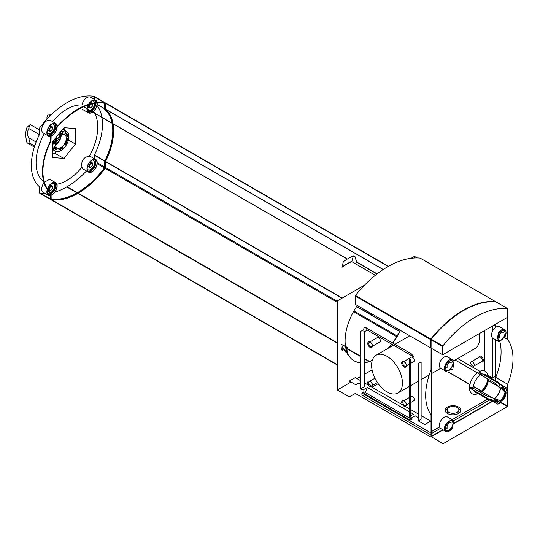 <?xml version="1.0" encoding="UTF-8"?>
<svg xmlns="http://www.w3.org/2000/svg" width="540" height="540" viewBox="0 0 540 540"><rect width="100%" height="100%" fill="white"/><g stroke="black" fill="none" stroke-linecap="round" stroke-linejoin="round"><path stroke-width="0.81" d="M452.142 359.552L453.978 361.071L452.878 369.05L446.006 371.345L445.52 371.014A6.669 3.848 120 0 1 444.994 365.58A6.669 3.848 120 0 1 449.233 360.072A6.669 3.848 120 0 1 452.142 359.552M505.055 336.643L499.021 341.779L498.44 332.822A6.669 3.848 120 0 1 501.35 329.981A6.669 3.848 120 0 1 504.684 329.65A6.669 3.848 120 0 1 505.055 336.643M507.64 317.642L507.64 339.512A53.332 30.787 -60 0 1 507.64 384.251L495.733 377.372L495.733 380.815M445.52 424.474L449.975 420.68L453.573 420.498L452.142 428.294A6.669 3.848 120 0 1 445.898 431.467A6.669 3.848 120 0 1 445.52 424.474M500.202 387.963L494.006 382.489L481.862 375.476L479.918 372.519L498.798 383.42L499.446 384.338A36.349 20.986 60 0 1 500.202 387.963A7.695 4.442 -60 0 1 504.07 388.449A7.695 4.442 -60 0 1 504.968 390.71L501.815 387.551M494.613 400.032L498.92 401.18A7.695 4.442 -60 0 1 496.517 401.531A7.695 4.442 -60 0 1 494.161 398.432A36.349 20.986 180 0 1 490.644 399.587L489.524 399.485L470.644 388.584L474.174 388.787L486.324 395.8L494.161 398.432M500.472 384.386L506.79 388.031L506.972 388.679L506.79 388.031A12.245 7.067 -60 0 1 506.79 389.515L506.972 390.163A36.349 20.986 180 0 1 504.968 392.195A7.695 4.442 -60 0 1 500.202 400.437A36.349 20.986 60 0 1 499.446 403.191L498.798 403.353L495.167 401.261M504.968 392.195L500.6 387.815A9.956 5.751 -60 0 1 494.228 398.844L500.202 400.437M498.163 403.933L497.515 404.096L498.163 403.933A11.583 6.689 -60 0 0 499.446 403.191L498.798 403.353A12.245 7.067 -60 0 1 497.515 404.096L491.191 400.451M479.918 392.452L481.862 391.736L492.494 397.879M479.918 372.519A12.245 7.067 -60 0 0 478.636 373.262L479.966 375.577A10.354 5.981 -60 0 0 473.317 387.099L470.644 387.099A12.245 7.067 -60 0 0 470.644 388.584M506.972 388.679A11.583 6.689 -60 0 1 506.972 390.163L506.79 389.515L503.159 387.423M498.893 386.795L488.255 380.653L487.91 378.614M494.019 382.495L488.255 379.168M67.055 139.016A8.809 5.09 -60 0 1 64.922 144.518L65.32 144.842A9.693 5.596 -60 0 0 67.689 138.645L67.055 139.016M67.689 136.175A9.693 5.596 -60 0 0 65.765 132.921A9.693 5.596 -60 0 0 65.32 132.712L64.922 133.495A8.809 5.09 -60 0 1 65.212 133.63A8.809 5.09 -60 0 1 67.055 136.539L67.433 136.026A9.693 5.596 -60 0 0 65.63 132.853M62.93 133.346L62.93 132.59A9.693 5.596 -60 0 0 58.901 134.912L58.901 135.675A8.809 5.09 -60 0 1 62.93 133.346L62.026 132.867M56.511 149.931L56.909 149.141A8.809 5.09 -60 0 1 56.403 148.885A8.809 5.09 -60 0 1 54.776 146.104L54.142 146.468A9.693 5.596 -60 0 0 56.066 149.715A9.693 5.596 -60 0 0 56.511 149.931L56.255 149.783A9.693 5.596 -60 0 1 55.937 149.641M62.93 147.724L62.93 146.968A8.809 5.09 -60 0 1 58.901 149.29L58.901 150.053A9.693 5.596 -60 0 0 62.93 147.724L62.674 147.575A9.693 5.596 -60 0 1 58.901 149.837M67.068 140.285A10.483 6.055 -60 0 1 65.056 144.632M67.385 138.821A9.693 5.596 -60 0 1 65.09 144.653M44.294 133.637A43.619 25.184 120 0 0 43.686 181.629M88.493 104.409A7.27 4.199 -60 0 1 95.742 100.244L90.599 97.274A7.27 4.199 120 0 0 85.597 98.644A7.27 4.199 120 0 0 81.979 105.01A43.619 25.184 120 0 0 52.522 121.594M95.742 159.509A7.27 4.199 -60 0 1 96.856 165.341A7.27 4.199 -60 0 1 92.111 171.747A7.27 4.199 -60 0 1 88.472 172.105A7.27 4.199 -60 0 1 88.472 163.708A7.27 4.199 -60 0 1 95.742 159.509L90.599 156.546A7.27 4.199 120 0 0 89.383 156.202A43.619 25.184 120 0 0 93.629 147.17A43.619 25.184 120 0 0 94.655 113.198M94.574 113.056A43.619 25.184 120 0 0 93.535 111.422M75.62 144.167A193.232 111.564 60 0 1 75.62 128.736A193.232 40.831 21.2 0 0 64.051 127.703A193.232 152.395 -35.1 0 0 52.481 142.101A193.232 111.564 -120 0 0 52.481 157.525A193.232 40.831 -158.8 0 1 64.051 158.558A193.232 152.395 144.9 0 1 75.62 144.167L68.452 140.022M89.383 156.202C83.484 157.079 81.014 160.731 81.979 167.164A7.27 4.199 120 0 0 83.329 169.142L88.472 172.105M56.882 184.255A43.619 25.184 120 0 0 81.979 167.164M47.453 188.825A7.27 4.199 -60 0 1 55.64 182.662L49.768 179.273L44.442 182.156M49.37 116.546A26.663 15.397 60 0 1 50.139 114.028L51.266 114.676M50.139 114.028L48.209 114.163A26.663 15.397 60 0 0 46.778 118.125M39.488 129.911L30.206 124.558L27 127.386A26.663 15.397 60 0 0 27 142.81L34.351 147.056M27 142.81L30.206 143.411L34.695 145.996M56.335 151.517L54.918 153.286L52.353 153.056M54.918 153.286L64.051 158.558M64.645 130.437A13.939 8.046 120 0 0 63.916 128.02L63.916 127.865M30.206 124.558A26.663 15.397 -120 0 0 28.782 128.52L39.4 134.649M36.113 142.034L28.782 137.801A26.663 15.397 -120 0 0 30.206 143.411M347.362 259.065L82.924 106.427A70.294 40.588 120 0 0 73.19 112.043L72.968 112.401A70.294 40.588 120 0 0 50.942 134.102A0.972 0.56 120 0 0 50.632 134.946L50.571 141.014A50.301 29.039 120 0 0 50.571 193.151L50.632 199.152A0.972 0.56 120 0 0 50.834 199.597A0.972 0.56 120 0 0 50.942 199.638L337.311 364.973M383.258 269.5L105.482 109.127L105.482 103.275A0.972 0.56 120 0 0 105.28 102.836A0.972 0.56 120 0 0 105.172 102.796A70.294 40.588 120 0 0 83.207 106.495M375.34 275.292L351.776 261.644A70.294 40.588 120 0 0 342.043 267.266L343.339 261.63A81.567 47.095 120 0 1 353.369 255.839L355.144 256.865L355.637 259.139L356.636 260.705L356.636 262.008M357.325 305.525A43.511 25.123 120 0 0 345.107 340.922A43.511 25.123 120 0 0 345.492 346.288M345.56 346.727A43.511 25.123 120 0 0 346.012 348.948M346.187 349.637A43.511 25.123 120 0 0 346.525 350.757M346.626 351.074A43.511 25.123 120 0 0 347.126 352.404M347.152 352.471A43.511 25.123 120 0 0 347.591 353.477M347.936 354.173A43.511 25.123 120 0 0 354.119 360.842A43.511 25.123 120 0 0 360.45 362.806M364.561 362.732A43.511 25.123 120 0 0 372.222 360.545M388.868 347.868A43.511 25.123 120 0 0 391.871 344.27M392.762 343.109A43.511 25.123 120 0 0 400.424 330.406M364.487 285.201L337.311 300.895L337.311 389.961L349.306 396.887L355.307 393.424L430.724 436.968L443.158 429.887M417.19 257.945L414.443 256.358L411.089 258.296M414.443 256.358L414.443 257.999M372.067 369.893L364.561 374.227M360.45 376.603L357.021 378.581M351.02 382.043L337.311 389.961M353.99 360.767A43.511 25.123 120 0 0 360.45 362.678M364.561 362.549A43.511 25.123 120 0 0 372.317 360.241M388.044 348.34A43.511 25.123 120 0 0 391.615 344.122M392.506 342.961A43.511 25.123 120 0 0 400.167 330.257M431.069 347.936L431.028 369.988A53.332 30.787 -60 0 0 431.028 414.727L431.028 436.597L443.192 443.624L507.384 406.559L507.64 384.251M507.64 339.512L504.644 337.777M495.733 327.314L495.733 324.122M499.925 401.612A6.669 3.848 120 0 0 504.684 397.528A6.669 3.848 120 0 0 505.845 391.365M378.209 383.663L372.019 387.241M363.879 391.939L361.908 393.08L361.908 395.057L430.043 434.389L431.028 433.823M481.37 391.196L473.371 386.573M469.894 384.568L447.856 371.844M487.573 399.195L452.122 419.661M439.58 426.904L431.183 431.75M431.028 431.845L430.043 432.412L361.908 393.08M458.582 407.032A7.877 4.55 180 0 1 460.883 410.245A7.877 4.55 180 0 1 453.006 414.794A7.877 4.55 180 0 1 445.129 410.245A7.877 4.55 180 0 1 449.995 406.046A7.877 4.55 180 0 1 458.582 407.032M347.591 347.902L341.591 344.439L347.936 347.699L347.591 354.827L347.936 347.699M360.45 380.558L355.307 377.588L349.306 381.051L355.732 384.764L358.56 383.13L360.45 384.217M364.561 331.668L364.561 386.593L360.45 388.969L362.164 389.961L363.447 389.219L363.879 389.462L363.879 393.424L365.324 392.587L367.301 387.484L409.3 411.73M363.879 329.589L360.45 331.574L360.45 388.969M370.049 347.369A3.233 1.863 -120 0 0 372.33 346.052A3.233 1.863 -120 0 0 370.049 342.097A3.233 1.863 -120 0 0 367.76 343.413A3.233 1.863 -120 0 0 370.049 347.369M403.988 366.964A3.233 1.863 -120 0 0 406.269 365.648A3.233 1.863 -120 0 0 403.988 361.692A3.233 1.863 -120 0 0 401.699 363.008A3.233 1.863 -120 0 0 403.988 366.964M370.049 386.559A3.233 1.863 -120 0 0 372.33 385.243A3.233 1.863 -120 0 0 370.049 381.287A3.233 1.863 -120 0 0 367.76 382.604A3.233 1.863 -120 0 0 370.049 386.559M403.988 406.154A3.233 1.863 -120 0 0 406.269 404.838A3.233 1.863 -120 0 0 403.988 400.882A3.233 1.863 -120 0 0 401.699 402.199A3.233 1.863 -120 0 0 403.988 406.154M387.018 391.939A21.816 12.596 -120 0 0 397.926 393.019A21.816 12.596 -120 0 0 397.926 367.828A21.816 12.596 -120 0 0 376.11 355.232A21.816 12.596 -120 0 0 372.762 372.715A21.816 12.596 -120 0 0 387.018 391.939M363.879 328.111L363.879 332.066L367.301 330.089L365.324 327.274L363.879 328.111M412.344 417.393L411.608 419.303L410.157 420.14L363.879 393.424M409.3 417.17L409.3 359.775L410.582 359.033L410.582 416.428L409.3 417.17L411.014 418.163L415.125 415.787L418.298 417.616M418.298 420.883L418.298 363.488L421.126 361.854L421.126 419.249L418.298 420.883L424.724 424.595L430.724 421.132L421.126 415.591M495.484 380.666L495.484 339.734M495.484 327.49L495.484 324.27M431.224 436.415L442.881 429.725M454.727 422.888L492.392 401.139M495.484 376.38L492.601 377.987L487.742 375.179M495.43 325.883L495.43 327.53M495.43 339.701L495.43 376.353M492.601 325.931L492.601 331.027M492.601 338.04L492.601 377.987M484.461 370.899L484.461 330.629M431.183 433.728L440.525 428.342M453.816 420.667L489.456 400.093M448.187 371.837L469.935 384.392M473.391 386.39L481.505 391.068M481.639 375.32L478.906 373.741M477.326 372.823L455.112 360.005M479.858 371.324L457.684 358.519M418.298 413.957L410.582 409.502M409.3 408.76L405.277 406.438M402.698 404.953L371.338 386.843M368.759 385.358L364.561 382.934M410.582 415.935L413.586 414.207L410.582 412.472M363.879 389.462L367.301 387.484M495.484 325.91L494.06 325.087M365.324 327.274L411.608 353.99L413.586 356.805L367.301 330.089M481.349 361.739A3.233 1.863 -120 0 0 483.401 360.214A3.233 1.863 -120 0 0 481.194 356.393A3.233 1.863 -120 0 0 478.845 357.406M453.769 360.774L475.058 348.489A21.816 12.596 -120 0 0 479.081 333.74M411.608 419.303L365.324 392.587M430.043 432.412L430.043 434.389M458.737 409.104A7.877 4.55 180 0 1 460.694 411.237M445.318 411.237A7.877 4.55 180 0 1 447.282 409.104M458.906 409.907A5.893 3.402 0 0 0 457.178 407.504A5.893 3.402 0 0 0 450.752 406.762A5.893 3.402 0 0 0 447.113 409.907A5.893 3.402 0 0 0 448.841 412.317A5.893 3.402 0 0 0 455.261 413.053A5.893 3.402 0 0 0 458.906 409.907L458.906 412.223A5.893 3.402 180 0 1 458.447 413.539M447.565 413.539A5.893 3.402 180 0 1 447.113 412.223L447.113 409.907M346.262 349.211L346.437 348.32L346.262 349.211A0.851 0.493 -120 0 1 346.862 350.251L346.525 350.933A0.608 0.351 -120 0 1 345.85 350.953L346.187 350.75A0.608 0.351 -120 0 0 346.862 350.737M347.591 352.134A1.573 0.911 -120 0 1 347.396 352.33A1.573 0.911 -120 0 1 345.971 351.655L343.143 347.74L342.799 347.936L345.627 351.851A1.573 0.911 -120 0 0 347.051 352.532A1.573 0.911 -120 0 0 347.375 351.81L347.591 351.689M343.143 347.74L342.799 347.936M343.008 350.298L341.807 350.001L343.008 350.298M342.151 349.805L342.151 345.85L341.807 350.001M346.862 350.251L346.525 350.933M346.525 350.447A0.851 0.493 -120 0 0 345.924 349.407M495.572 380.72L495.572 339.781M495.572 327.429L495.572 324.216M431.197 348.172L431.183 436.28L442.969 429.773M454.727 422.989L492.48 401.186M431.028 436.597L443.016 443.637M454.707 423.218L492.669 401.301M499.979 342.063A53.332 30.787 -60 0 1 495.733 377.372M477.893 393.606A13.028 7.52 -60 0 1 469.51 387.538A13.028 7.52 -60 0 1 478.447 372.06A13.028 7.52 -60 0 1 487.897 376.286M487.823 378.918A13.028 7.52 -60 0 1 480.141 392.229M410.582 402.597L413.809 400.741A2.504 1.445 -120 0 0 413.809 397.845A2.504 1.445 -120 0 0 411.305 396.401L410.582 396.812M404.257 401.058A2.504 1.445 -120 0 0 403.245 401.051A2.504 1.445 -120 0 0 402.86 403.056A2.504 1.445 -120 0 0 404.501 405.263A2.504 1.445 -120 0 0 405.749 405.392A2.504 1.445 -120 0 0 406.256 404.514M406.269 404.838L406.269 404.244A2.504 1.445 -120 0 0 404.501 401.173L403.988 400.882M370.319 381.463A2.504 1.445 -120 0 0 369.306 381.456A2.504 1.445 -120 0 0 368.921 383.468A2.504 1.445 -120 0 0 370.562 385.675A2.504 1.445 -120 0 0 371.81 385.796A2.504 1.445 -120 0 0 372.317 384.919M372.33 385.243L372.33 384.649A2.504 1.445 -120 0 0 370.562 381.577L370.049 381.287M410.582 363.413L413.809 361.55A2.504 1.445 -120 0 0 413.809 358.655A2.504 1.445 -120 0 0 411.305 357.21L403.751 361.57M404.257 361.868A2.504 1.445 -120 0 0 403.245 361.861A2.504 1.445 -120 0 0 402.86 363.872A2.504 1.445 -120 0 0 404.501 366.08A2.504 1.445 -120 0 0 405.749 366.201A2.504 1.445 -120 0 0 406.256 365.324M406.269 365.648L406.269 365.054A2.504 1.445 -120 0 0 404.501 361.989L403.988 361.692M372.317 346.315L379.87 341.955A2.504 1.445 -120 0 0 379.87 339.059A2.504 1.445 -120 0 0 377.365 337.615L369.812 341.975M370.319 342.272A2.504 1.445 -120 0 0 369.306 342.266A2.504 1.445 -120 0 0 368.921 344.277A2.504 1.445 -120 0 0 370.562 346.484A2.504 1.445 -120 0 0 371.81 346.606A2.504 1.445 -120 0 0 372.317 345.728M372.33 346.052L372.33 345.458A2.504 1.445 -120 0 0 370.562 342.394L370.049 342.097M473.803 366.1L481.856 361.449A2.504 1.445 -120 0 0 481.856 358.56A2.504 1.445 -120 0 0 479.351 357.109L471.299 361.76A2.504 1.445 -120 0 0 470.914 363.771A2.504 1.445 -120 0 0 472.547 365.978A2.504 1.445 -120 0 0 473.803 366.1A2.504 1.445 -120 0 0 473.803 363.211A2.504 1.445 -120 0 0 471.299 361.76M376.981 274.003L356.636 262.258A0.729 0.419 120 0 0 356.63 262.204M377.163 273.861L356.481 261.92A0.729 0.419 120 0 0 356.164 261.934L377.014 273.969M353.369 255.839L351.918 261.266A73.933 42.687 120 0 0 341.894 267.057M351.918 261.266L351.918 261.637M342.218 298.06L105.536 161.419A50.301 29.039 120 0 0 113.076 123.836M113.063 123.728A50.301 29.039 120 0 0 105.536 109.283L105.482 109.127M51.671 199.753A70.294 40.588 120 0 0 77.882 193.374L78.057 193.077L337.311 342.752L78.226 193.178A70.294 40.588 120 0 0 105.172 168.332A0.972 0.56 120 0 0 105.482 167.488L105.536 161.419M369.522 361.355L364.561 358.493L369.522 361.355M360.45 356.117L347.936 348.887L360.45 356.117M347.591 348.692L345.715 347.612L347.591 348.692M112.543 123.525A49.694 28.688 120 0 1 105.111 161.487L104.686 161.237A49.694 28.688 120 0 0 112.111 123.275M112.091 123.174A49.694 28.688 120 0 0 104.686 109.458L104.625 103.289M112.522 123.417A49.694 28.688 120 0 0 105.111 109.708L104.686 109.458M105.111 161.487L104.686 161.237M51.057 198.896A69.694 40.237 120 0 0 104.51 167.805L104.625 161.46M83.599 106.812A69.694 40.237 120 0 0 51.178 134.379L51.003 140.947A49.694 28.688 120 0 0 51.003 192.726L51.178 199.091A69.694 40.237 120 0 0 104.936 168.048L105.05 161.71M105.111 109.708L104.936 103.343A69.694 40.237 120 0 0 83.693 106.772M105.003 102.769A0.972 0.56 120 0 0 104.855 102.587A0.972 0.56 120 0 0 104.74 102.546L94.028 96.363A70.294 40.588 120 0 0 39.798 127.669A0.972 0.56 120 0 0 39.488 128.513L39.434 134.582A50.301 29.039 120 0 0 39.434 186.719L39.488 192.719A0.972 0.56 120 0 0 39.69 193.165A0.972 0.56 120 0 0 39.798 193.205L50.517 199.388A70.294 40.588 120 0 0 50.679 199.422M39.488 192.719L50.2 198.909A0.972 0.56 120 0 0 50.402 199.355A0.972 0.56 120 0 0 50.517 199.388M55.64 123.397L50.503 120.427A7.27 4.199 120 0 0 43.227 124.625A7.27 4.199 120 0 0 43.227 133.022L48.37 135.992A7.27 4.199 -60 0 1 48.37 127.595A7.27 4.199 -60 0 1 55.64 123.397A7.27 4.199 -60 0 1 57.145 126.556M43.997 182.716A7.27 4.199 120 0 0 43.227 192.294L48.37 195.257A7.27 4.199 -60 0 1 47.237 189.506M104.807 160.994L94.399 154.987L94.338 158.699M55.013 192.044A70.294 40.588 120 0 0 66.744 186.941L66.913 186.644L77.369 192.679L67.088 186.746A70.294 40.588 120 0 0 86.454 170.944M40.527 193.32A70.294 40.588 120 0 0 45.509 193.603M94.338 99.434L94.338 96.842A0.972 0.56 120 0 0 94.136 96.404A0.972 0.56 120 0 0 94.028 96.363M94.399 154.987A50.301 29.039 120 0 0 101.939 117.403M101.918 117.295A50.301 29.039 120 0 0 97.004 105.516M28.782 137.801C27.074 135.041 27.074 131.942 28.782 128.52M63.079 128.824A12.697 7.33 -60 0 1 63.47 129.755M47.729 190.181A3.395 1.958 -60 0 1 47.27 190.121M50.639 184.282A3.395 1.958 -60 0 1 51.131 185.396M50.206 192.841A5.454 3.152 -60 0 1 47.459 192.53A5.454 3.152 -60 0 1 47.081 191.95M52.13 183.202A5.454 3.152 -60 0 1 52.826 183.242A5.454 3.152 -60 0 1 54.338 187.279A5.454 3.152 -60 0 1 50.774 192.537M47.581 189.013A6.966 4.023 -60 0 1 55.492 182.925A6.966 4.023 -60 0 1 56.558 188.514A6.966 4.023 -60 0 1 52.009 194.65A6.966 4.023 -60 0 1 51.057 195.095M50.632 195.224A6.966 4.023 -60 0 1 48.519 195.001A6.966 4.023 -60 0 1 47.372 189.702M55.64 182.662A7.27 4.199 -60 0 1 56.754 188.494A7.27 4.199 -60 0 1 52.009 194.9A7.27 4.199 -60 0 1 51.057 195.345M50.632 195.48A7.27 4.199 -60 0 1 48.37 195.257M88.58 107.568A3.395 1.958 -60 0 1 87.372 107.696M90.74 101.864A3.395 1.958 -60 0 1 91.233 102.978M94.594 103.403A5.454 3.152 -60 0 1 90.733 110.207A5.454 3.152 -60 0 1 90.139 110.498M90.038 110.531A5.454 3.152 -60 0 1 87.561 110.113A5.454 3.152 -60 0 1 87.183 109.532M92.232 100.784A5.454 3.152 -60 0 1 92.927 100.825A5.454 3.152 -60 0 1 94.547 102.883M92.529 111.969A6.966 4.023 -60 0 1 92.111 112.232A6.966 4.023 -60 0 1 88.621 112.577A6.966 4.023 -60 0 1 87.197 108.891M87.203 108.803A6.966 4.023 -60 0 1 88.391 104.949M88.742 104.328A6.966 4.023 -60 0 1 95.594 100.508A6.966 4.023 -60 0 1 96.923 102.559M97.004 103.086A6.966 4.023 -60 0 1 92.603 111.915M92.725 112.084A7.27 4.199 -60 0 1 92.111 112.482A7.27 4.199 -60 0 1 88.472 112.84A7.27 4.199 -60 0 1 87.001 108.783M87.014 108.689A7.27 4.199 -60 0 1 88.155 105.03M95.742 100.244A7.27 4.199 -60 0 1 97.16 102.533M97.227 103.066A7.27 4.199 -60 0 1 92.799 112.03M88.58 166.84A3.395 1.958 -60 0 1 87.372 166.968M90.74 161.129A3.395 1.958 -60 0 1 91.233 162.243M92.232 160.049A5.454 3.152 -60 0 1 92.927 160.09A5.454 3.152 -60 0 1 94.419 164.221A5.454 3.152 -60 0 1 90.733 169.472A5.454 3.152 -60 0 1 87.561 169.378A5.454 3.152 -60 0 1 87.183 168.797M92.111 171.497A6.966 4.023 -60 0 1 88.621 171.848A6.966 4.023 -60 0 1 88.621 163.796A6.966 4.023 -60 0 1 95.594 159.773A6.966 4.023 -60 0 1 96.66 165.362A6.966 4.023 -60 0 1 92.111 171.497M48.478 130.721A3.395 1.958 -60 0 1 47.27 130.849M50.639 125.017A3.395 1.958 -60 0 1 51.131 126.131M52.13 123.937A5.454 3.152 -60 0 1 52.826 123.971A5.454 3.152 -60 0 1 54.317 128.102A5.454 3.152 -60 0 1 50.639 133.36A5.454 3.152 -60 0 1 47.459 133.265A5.454 3.152 -60 0 1 47.081 132.685M56.916 127.359A6.966 4.023 -60 0 1 52.009 135.385A6.966 4.023 -60 0 1 51.057 135.823M50.632 135.952A6.966 4.023 -60 0 1 48.519 135.729A6.966 4.023 -60 0 1 48.519 127.683A6.966 4.023 -60 0 1 55.492 123.66A6.966 4.023 -60 0 1 56.936 126.792M57.139 127.109A7.27 4.199 -60 0 1 52.009 135.635A7.27 4.199 -60 0 1 51.057 136.08M50.632 136.208A7.27 4.199 -60 0 1 48.37 135.992M52.502 187.967L52.123 188.926A0.972 0.56 120 0 0 51.266 189.992L50.517 190.424A0.972 0.56 120 0 0 50.335 190.161A0.972 0.56 120 0 0 49.66 190.35L49.282 190.451L49.288 189.817A0.972 0.56 120 0 0 49.295 188.683A0.972 0.56 120 0 0 49.288 188.676L49.66 187.711A0.972 0.56 120 0 0 50.517 186.644L51.266 186.212A0.972 0.56 120 0 0 51.449 186.476A0.972 0.56 120 0 0 52.123 186.293L52.502 186.185L52.495 186.82A0.972 0.56 120 0 0 52.488 187.96A0.972 0.56 120 0 0 52.495 187.96L52.474 187.954M49.282 188.669L48.013 187.94L49.282 188.669M90.72 167.42L90.619 167.272A0.972 0.56 120 0 0 90.436 167.008A0.972 0.56 120 0 0 89.761 167.197L89.383 167.299L89.39 166.664A0.972 0.56 120 0 0 89.397 165.53A0.972 0.56 120 0 0 89.39 165.524L89.761 164.558A0.972 0.56 120 0 0 90.619 163.492L91.368 163.06A0.972 0.56 120 0 0 91.55 163.33A0.972 0.56 120 0 0 92.225 163.141L92.603 163.033L92.597 163.674A0.972 0.56 120 0 0 92.59 164.808A0.972 0.56 120 0 0 92.597 164.808L92.225 165.773A0.972 0.56 120 0 0 91.368 166.84L90.72 167.42L90.025 167.015M92.63 103.781L92.597 104.402A0.972 0.56 120 0 0 92.59 105.536A0.972 0.56 120 0 0 92.597 105.543L92.225 106.508A0.972 0.56 120 0 0 91.368 107.575L90.72 108.155L90.025 107.75M90.605 104.281A0.972 0.56 120 0 1 89.761 105.293L89.39 106.258A0.972 0.56 120 0 0 89.39 106.258A0.972 0.56 120 0 1 89.39 107.392L89.383 108.034L89.761 107.926A0.972 0.56 120 0 1 90.436 107.737A0.972 0.56 120 0 1 90.619 108.007L90.72 108.155M91.523 104.044A0.972 0.56 120 0 0 91.55 104.058A0.972 0.56 120 0 0 92.219 103.876M52.502 128.696L52.123 129.661A0.972 0.56 120 0 0 51.266 130.727L50.517 131.159A0.972 0.56 120 0 0 50.335 130.889A0.972 0.56 120 0 0 49.66 131.078L49.282 131.186L49.288 130.545A0.972 0.56 120 0 0 49.295 129.411A0.972 0.56 120 0 0 49.288 129.404L49.66 128.446A0.972 0.56 120 0 0 50.517 127.379L51.266 126.947A0.972 0.56 120 0 0 51.449 127.211A0.972 0.56 120 0 0 52.123 127.022L52.502 126.92L52.495 127.555A0.972 0.56 120 0 0 52.488 128.689A0.972 0.56 120 0 0 52.495 128.696L52.474 128.682M49.282 129.404L48.013 128.669L49.282 129.404M59.555 133.022A11.293 6.521 -60 0 1 66.562 131.544A11.293 6.521 -60 0 1 68.29 140.589A11.293 6.521 -60 0 1 60.919 150.539A11.293 6.521 -60 0 1 55.269 151.099A11.293 6.521 -60 0 1 54.662 139.198M54.25 143.303L54.776 143.627L54.142 143.991A9.693 5.596 -60 0 1 56.511 137.801L56.909 138.119L56.464 137.869M54.776 143.627A8.809 5.09 -60 0 1 56.909 138.119M60.919 147.555A7.634 4.408 -60 0 1 57.098 147.933A7.634 4.408 -60 0 1 57.098 139.118A7.634 4.408 -60 0 1 64.733 134.71A7.634 4.408 -60 0 1 65.907 140.825A7.634 4.408 -60 0 1 60.919 147.555M59.366 136.242A5.454 3.152 -60 0 1 55.742 142.519M57.429 138.578A5.454 3.152 -60 0 1 56.795 139.671M448.862 421.571L451.373 423.029L449.233 422.834L447.086 425.5L447.086 428.355L445.48 427.43M453.573 420.498L447.424 416.948A6.669 3.848 120 0 0 444.089 417.278A6.669 3.848 120 0 0 439.736 423.158A6.669 3.848 120 0 0 440.755 428.497L445.898 431.467M500.978 331.304L503.489 332.755L501.35 332.566L499.203 335.232L499.203 338.087L497.596 337.156M504.684 329.65L499.541 326.68A6.669 3.848 120 0 0 496.206 327.011A6.669 3.848 120 0 0 491.852 332.883A6.669 3.848 120 0 0 492.872 338.229L499.021 341.779M448.862 361.395L451.373 362.846L449.233 362.657L447.086 365.324L447.086 368.179L445.48 367.247M452.675 359.802L447.424 356.771A6.669 3.848 120 0 0 444.089 357.102A6.669 3.848 120 0 0 439.736 362.975A6.669 3.848 120 0 0 440.755 368.314L431.183 373.815M448.106 422.186L449.233 422.834M446.148 424.96L447.086 425.5M500.222 331.918L501.35 332.566M498.265 334.692L499.203 335.232M448.106 362.002L449.233 362.657M446.148 364.777L447.086 365.324M495.774 301.961A0.608 0.351 120 0 0 495.558 301.651A90.902 52.481 120 0 0 430.853 339.012A0.608 0.351 120 0 0 430.637 339.566L430.637 347.848L355.219 304.31L355.219 296.021A0.608 0.351 120 0 1 355.435 295.468A90.902 52.481 120 0 1 420.14 258.113A0.608 0.351 120 0 1 420.296 258.201M430.637 347.848L431.069 347.605M442.638 354.78L507.769 317.176L507.769 308.887A0.608 0.351 120 0 0 507.56 308.583A90.902 52.481 120 0 0 442.847 345.938A0.608 0.351 120 0 0 442.638 346.491L442.638 354.78L431.069 348.098L431.116 339.552M496.145 301.988A0.608 0.351 120 0 0 495.99 301.901A90.902 52.481 120 0 0 431.278 339.262A0.608 0.351 120 0 0 431.069 339.809L442.638 346.491M463.421 310.615A90.902 52.481 120 0 0 431.285 338.972A0.608 0.351 120 0 0 431.069 339.525M496.409 382.043A9.956 5.751 -60 0 1 499.419 383.198L498.366 382.334A9.997 5.771 -60 0 1 498.906 382.725M496.517 401.531L489.638 400.133A9.956 5.751 -60 0 1 487.134 398.108M388.429 266.335L105.172 102.796M499.919 401.652L507.64 406.114M345.971 351.655L345.627 351.851M499.777 402.165L507.384 406.559M399.688 331.243L356.711 306.43M383.164 269.568L105.536 109.283M388.166 266.483L105.482 103.275M337.311 364.669L50.632 199.152M369.09 361.496L364.561 358.884M360.45 356.508L347.936 349.286M347.591 349.09L346.417 348.408M346.349 348.368L345.809 348.057M337.311 343.15L77.882 193.374M396.731 336.663L353.498 311.702M337.311 302.353L105.172 168.332M397.183 335.9L353.93 310.925M337.311 301.334L105.482 167.488M399.593 331.439L356.589 306.612M341.996 298.188L105.482 161.642M105.05 167.738L104.625 167.488M104.936 168.048L104.51 167.805M105.05 103.525L104.659 103.295M105.05 109.553L104.625 109.303M104.443 102.674L94.338 96.842M104.625 108.628L97.207 104.348M104.625 108.749L97.193 104.463M104.706 161.19L94.338 155.21M104.625 166.995L97.247 162.736M104.429 167.906L97.193 163.728M77.024 192.875L66.744 186.941M347.335 259.079L82.924 106.427M50.632 193.563A6.608 3.814 -60 0 1 47.574 194.015M54.162 182.601A6.608 3.814 -60 0 1 54.965 187.684A6.608 3.814 -60 0 1 51.057 193.3M50.632 194.15A6.966 4.023 -60 0 1 48.013 194.596M54.891 182.682A6.966 4.023 -60 0 1 55.316 188.271A6.966 4.023 -60 0 1 51.057 193.907M90.916 111.038A6.608 3.814 -60 0 1 90.733 111.145A6.608 3.814 -60 0 1 87.676 111.591M94.264 100.183A6.608 3.814 -60 0 1 95.398 102.749M95.405 103.282A6.608 3.814 -60 0 1 90.99 110.99M91.415 111.328A6.966 4.023 -60 0 1 90.99 111.591A6.966 4.023 -60 0 1 88.108 112.178M94.993 100.264A6.966 4.023 -60 0 1 95.911 102.681M95.918 103.208A6.966 4.023 -60 0 1 91.49 111.274M94.264 159.448A6.608 3.814 -60 0 1 94.986 164.808A6.608 3.814 -60 0 1 90.733 170.411A6.608 3.814 -60 0 1 87.676 170.863M94.993 159.53A6.966 4.023 -60 0 1 95.378 165.227A6.966 4.023 -60 0 1 90.99 170.856A6.966 4.023 -60 0 1 88.108 171.443M50.935 134.116A6.608 3.814 -60 0 1 50.639 134.298A6.608 3.814 -60 0 1 47.574 134.744M54.162 123.336A6.608 3.814 -60 0 1 54.581 129.519M53.838 130.977A6.608 3.814 -60 0 1 52.076 133.205M50.632 134.885A6.966 4.023 -60 0 1 48.013 135.331M54.891 123.417A6.966 4.023 -60 0 1 55.492 128.439M55.195 129.344A6.966 4.023 -60 0 1 51.064 134.642M50.517 190.424L50.017 190.134M49.288 189.817L47.635 188.858M49.66 187.711L48.478 187.029M50.517 186.644L49.208 185.888M52.123 186.293L50.126 185.139M90.619 167.272L90.119 166.982M89.39 166.664L87.736 165.706M89.377 165.517L88.115 164.788L89.383 165.517M89.761 164.558L88.58 163.877M90.619 163.492L89.309 162.736M92.225 163.141L90.227 161.987M90.619 108.007L90.119 107.717M89.39 107.392L87.736 106.441M89.377 106.252L88.115 105.516L89.383 106.252M89.761 105.293L88.891 104.787M90.086 103.916L89.309 103.471M91.597 103.511L90.227 102.715M50.517 131.159L50.017 130.869M49.288 130.545L47.635 129.593M49.66 128.446L48.478 127.757M50.517 127.379L49.208 126.623M52.123 127.022L50.126 125.867M61.169 134.946A7.634 4.408 -60 0 1 55.775 144.585A7.634 4.408 -60 0 1 55.519 144.727M60.656 135.243A7.27 4.199 -60 0 1 55.526 144.139M496.132 381.881A9.997 5.771 -60 0 1 498.366 382.334L486.216 375.32A9.997 5.771 -60 0 0 483.989 374.868M488.97 399.924A9.997 5.771 -60 0 1 488.363 399.654A9.997 5.771 -60 0 1 486.857 397.946M489.638 400.133L476.219 392.641A9.997 5.771 -60 0 1 474.707 390.933M482.949 374.267A10.354 5.981 -60 0 1 486.952 375.745M476.955 393.066A10.354 5.981 -60 0 1 473.675 390.332M487.904 380.16A10.354 5.981 -60 0 1 481.255 391.682M500.384 387.889A9.997 5.771 -60 0 1 494.188 398.628M488.255 380.653A9.997 5.771 -60 0 1 481.862 391.736M449.233 421.335A5.333 3.078 120 0 0 445.966 429.752A5.333 3.078 120 0 0 452.5 425.986A5.333 3.078 120 0 0 449.233 421.335M444.542 428.902A6.062 3.497 120 0 0 445.689 430.643C447.606 431.096 448.781 430.981 449.199 430.312C451.589 428.625 452.925 426.33 453.215 423.407L451.744 420.147M448.983 430.178A6.062 3.497 120 0 0 452.993 423.232M501.35 331.067A5.333 3.078 120 0 0 498.083 339.485A5.333 3.078 120 0 0 504.617 335.711A5.333 3.078 120 0 0 501.35 331.067M501.1 339.91A6.062 3.497 120 0 0 505.109 332.964M497.806 340.375C499.723 340.828 500.897 340.713 501.316 340.038C503.705 338.357 505.042 336.056 505.332 333.14L503.867 329.879A6.062 3.497 120 0 0 501.782 329.751M449.233 361.159A5.333 3.078 120 0 0 445.966 369.576A5.333 3.078 120 0 0 452.5 365.803A5.333 3.078 120 0 0 449.233 361.159M444.542 368.726A6.062 3.497 120 0 0 445.689 370.46C447.606 370.913 448.781 370.805 449.199 370.13C451.589 368.449 452.925 366.147 453.215 363.231L451.744 359.964A6.062 3.497 120 0 0 449.665 359.843M448.983 370.001A6.062 3.497 120 0 0 452.993 363.049M500.256 400.403A5.333 3.078 120 0 0 504.016 397.143A5.333 3.078 120 0 0 504.961 392.256M501.1 400.093A6.062 3.497 120 0 0 505.109 393.14M495.558 301.651L420.14 258.113M430.853 339.012L355.435 295.468M430.637 339.566L355.219 296.021M507.56 308.583L495.99 301.901M442.847 345.938L431.278 339.262M504.07 388.449L499.419 383.198M54.432 147.629L56.403 148.885M409.765 335.799L394.929 344.365M393.485 345.202L376.11 355.232M429.219 374.949L421.126 379.62M418.298 381.254L410.582 385.709M409.3 386.451L397.926 393.019M347.396 352.33L347.051 352.532M343.035 347.686L342.691 347.882M346.741 351.014L346.397 351.209M409.3 397.555L403.751 400.761M409.3 403.339L406.256 405.095M374.929 378.209L369.812 381.166M377.433 382.55L372.317 385.506M409.3 364.156L406.256 365.911M388.456 266.321L105.28 102.836M337.311 364.993L50.834 199.597M104.855 102.587L94.136 96.404M50.402 199.355L39.69 193.165M347.416 259.031L83.079 106.421M88.472 112.84L82.593 109.451M50.618 190.573L49.923 190.168M49.282 190.451L48.168 189.81M51.165 186.064L49.727 185.234M52.502 186.185L50.362 184.95M89.383 167.299L87.561 166.246M91.267 162.911L89.829 162.081M92.603 163.033L90.464 161.798M89.383 108.034L87.561 106.981M91.206 103.613L89.829 102.816M91.989 103.41L90.464 102.533M50.618 131.308L49.923 130.903M49.282 131.186L47.459 130.133M51.165 126.799L49.727 125.969M52.502 126.92L50.362 125.685M66.562 131.544L62.674 129.296M55.269 151.099L52.319 149.398M499.298 403.394L497.975 404.156M507.074 388.409L507.074 389.934M444.812 430.137L445.689 430.643M502.99 329.373L503.867 329.879M444.812 369.961L445.689 370.46M450.873 359.464L451.744 359.964M440.755 368.314L446.006 371.345M500.135 400.754L501.316 400.221L504.117 397.238L505.332 393.323L505.204 391.979M495.646 301.678L420.228 258.14M507.647 308.61L496.078 301.928"/></g></svg>
